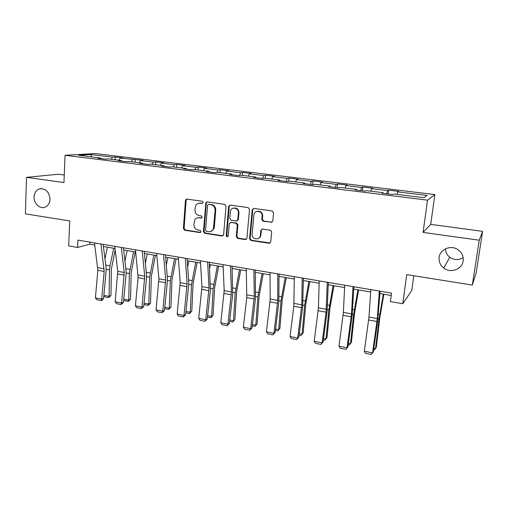 <?xml version="1.0" encoding="UTF-8"?>
<svg xmlns="http://www.w3.org/2000/svg" width="508" height="508" viewBox="0 0 508 508"><rect width="100%" height="100%" fill="white"/><g stroke="black" fill="none" stroke-linecap="round" stroke-linejoin="round"><path stroke-width="0.76" d="M203.308 202.501L202.374 201.257L187.001 199.123L185.839 199.549L185.452 200.495L183.401 228.473L184.709 230.232L199.936 232.588L201.035 231.654L200.108 230.41L198.12 230.105C195.351 229.381 193.942 227.489 193.891 224.434L194.799 219.818C195.84 218.275 197.263 217.602 199.072 217.792L201.06 218.084L202.165 217.138L201.231 215.894L199.238 215.602C196.456 214.89 195.04 212.992 194.996 209.918L195.174 207.562L196.094 204.978C197.148 203.606 198.514 203.01 200.196 203.187L202.203 203.467L203.308 202.501M439.147 257.315C438.69 261.626 440.214 265.201 443.732 268.04C450.526 273.59 462.229 269.38 463.169 260.896C463.664 256.07 461.804 252.241 457.594 249.415C450.52 244.78 439.972 249.384 439.147 257.315M445.452 248.818C445.554 252.228 446.996 255.029 449.783 257.213C454.171 260.121 458.629 260.255 463.169 257.613M34.068 196.914C33.655 203.486 40.011 209.391 45.129 207.124C48.108 205.772 49.74 203.162 50.032 199.295C49.244 191.77 45.733 188.29 39.497 188.849C36.189 190.068 34.379 192.754 34.068 196.914M271.062 222.396L272.783 220.999L273.583 212.776L272.174 210.928L253.892 208.394L252.209 209.798L249.561 238.747L250.939 240.481L269.043 243.281L270.745 241.916L271.685 231.642L270.307 230.245L262.484 229.083L260.794 230.467L260.337 235.318C260.033 240.633 251.841 239.719 252.127 234.429L253.898 215.062C254.133 210.014 261.861 210.268 262.134 215.367L261.836 219.735L263.227 221.266L272.053 222.193M64.262 175.019L58.401 174.231L26.499 177.356L25.4 213.868L69.729 220.929L68.682 245.904L77.616 247.453L77.94 240.106L391.522 293.116L390.404 301.581L402.768 303.721L411.772 290.455L413.798 275.749M479.247 240.201L482.6 231.35L430.701 224.365L423.062 232.404L479.247 240.201L472.326 285.071L406.711 274.618L402.768 303.721M423.062 232.404L427.526 200.165L65.056 155.289L95.256 153.543L434.88 194.583L427.526 200.165M26.499 177.356L63.964 182.556L65.056 155.289M226.035 206.146L224.676 204.343L207.232 201.93L205.873 202.584L203.422 231.553L204.749 233.331L222.021 236.004L223.584 234.956L226.035 206.146M230.289 205.124L248.145 207.594L249.536 209.353L246.913 238.246L245.256 239.598L237.655 238.423L236.29 236.614L237.306 225.031L235.947 223.222L230.924 222.479L229.337 223.59L228.244 236.01C227.355 237.153 226.67 236.995 226.187 235.534L228.651 206.515L230.289 205.124M482.6 231.35L476.186 272.796L472.326 285.071M388.607 190.157L387.579 190.627L371.519 188.678L372.662 188.22L362.814 187.027L361.601 187.471L345.923 185.56L347.25 185.134L337.636 183.966L336.245 184.385L320.942 182.524L322.434 182.124L313.042 180.981L311.487 181.369L296.539 179.553L298.196 179.178L289.027 178.067L287.306 178.429L272.707 176.651L274.517 176.308L265.551 175.216L263.684 175.558L249.422 173.819L251.377 173.495L242.614 172.434L240.601 172.745L226.657 171.05L228.752 170.751L220.186 169.71L218.04 170.002L204.406 168.345L206.635 168.065L198.26 167.049L195.98 167.316L182.645 165.697L185.001 165.443L176.809 164.446L174.403 164.694L161.36 163.106L163.836 162.871L155.823 161.9L153.302 162.128L140.538 160.572L143.129 160.357L120.161 158.096L122.866 157.899L115.183 156.966L112.439 157.156L90.907 154.534L78.6 155.27L100.616 157.975L97.669 158.178L105.607 159.156L108.509 158.941L121.279 160.515L118.453 160.738L126.568 161.734L129.356 161.506L142.411 163.106L139.7 163.354L148.006 164.376L150.666 164.122L164.027 165.767L161.442 166.033L169.932 167.075L172.466 166.802L186.131 168.478L183.68 168.77L192.373 169.843L194.774 169.545L208.756 171.26L206.439 171.577L215.335 172.669L217.595 172.345L231.908 174.104L229.737 174.447L238.849 175.565L240.957 175.216L255.613 177.019L253.594 177.381L262.922 178.53L264.878 178.156L279.883 180.003L278.035 180.391L287.591 181.572L289.376 181.166L304.749 183.058L303.066 183.477L312.858 184.683L314.477 184.252L330.225 186.188L328.727 186.639L338.766 187.871L340.195 187.414L356.343 189.395L355.029 189.878L365.322 191.148L366.56 190.652L383.115 192.684L382.003 193.199L392.557 194.501L393.598 193.973L423.85 197.688L427.057 195.434L397.739 191.865L398.691 191.376L388.607 190.157L388.118 193.954M386.709 193.777L387.579 190.627M370.789 191.173L371.519 188.678M383.115 192.684L383.153 193.338M360.667 190.57L361.601 187.471M345.148 188.017L345.923 185.56M356.343 189.395L356.406 190.049M335.255 187.439L336.245 184.385M320.116 184.944L320.942 182.524M330.225 186.188L330.321 186.836M310.439 184.385L311.487 181.369M295.675 181.94L296.539 179.553M304.749 183.058L304.87 183.699M286.201 181.4L287.306 178.429M271.799 179.006L272.707 176.651M279.883 180.003L280.029 180.638M262.528 178.486L263.684 175.558M248.469 176.143L249.422 173.819M255.613 177.019L255.778 177.654M239.465 175.463L240.601 172.745M225.666 173.336L226.657 171.05M231.908 174.104L232.093 174.733M216.967 172.434L218.04 170.002M203.378 170.599L204.406 168.345M208.756 171.26L208.966 171.888M194.939 169.564L195.98 167.316M181.585 167.919L182.645 165.697M186.131 168.478L186.36 169.101M173.33 166.91L174.403 164.694M160.268 165.303L161.36 163.106M164.027 165.767L164.274 166.383M152.197 164.313L153.302 162.128M139.414 162.738L140.538 160.572M142.411 163.106L142.678 163.722M131.515 161.773L132.651 159.614M119.012 160.236L120.161 158.096M121.279 160.515L121.564 161.119M111.277 159.283L112.439 157.156M91.459 156.845L90.907 154.534M100.616 157.975L100.914 158.579M430.701 224.365L434.88 194.583M77.616 247.453L89.827 244.189L94.774 245.034M103.397 246.501L115.011 248.476M123.679 249.949L135.693 251.993M144.412 253.479L156.832 255.594M165.602 257.086L178.454 259.271M187.274 260.769L200.565 263.03M209.436 264.541L223.183 266.884M232.105 268.402L246.329 270.821M255.302 272.345L270.027 274.853M279.044 276.39L294.284 278.981M303.359 280.524L319.132 283.21M328.251 284.759L344.589 287.541M353.759 289.096L370.669 291.979M379.889 293.548L391.211 295.472M397.065 194.399L397.739 191.865M89.922 242.132L89.827 244.189M115.037 159.747L115.183 156.966M135.122 162.211L135.287 159.404M155.638 164.732L155.823 161.9M176.606 167.31L176.809 164.446M198.037 169.945L198.26 167.049M219.951 172.637L220.186 169.71M214.039 227.324L213.912 228.917M242.354 175.387L242.614 172.434M265.271 178.206L265.551 175.216M288.696 181.318L289.027 178.067M312.649 184.658L313.042 180.981M337.21 187.681L337.636 183.966M362.363 190.779L362.814 187.027M202.203 203.467L198.984 203.187M197.663 217.818L201.759 217.907M186.9 199.117L186.131 200.349L184.08 228.27L185.388 230.029L200.666 232.391M207.074 201.917L206.286 203.156L204.064 231.343L205.391 233.121L222.987 235.795M209.309 204.216L207.702 204.857L207.556 205.334L205.588 230.149L206.521 231.4L208.629 231.724C210.845 231.927 212.427 230.975 213.385 228.873L215.1 210.401C215.062 207.283 213.633 205.372 210.801 204.667L208.667 204.368L210.801 204.667M210.947 231.445L214.014 228.67L214.344 227.222L213.716 227.425M211.436 204.508C214.262 205.213 215.69 207.124 215.729 210.236L214.344 227.222M230.607 222.472L236.537 223.025L237.896 224.834L236.88 236.391L238.239 238.195L246.278 239.37M230.054 205.111L229.26 206.356L226.79 235.318L227.895 236.588M238.373 212.941C239.014 207.95 231.534 206.153 230.461 211.017L229.756 218.446L231.115 220.256L236.137 220.993L237.769 219.742L238.373 212.941L238.957 212.763C238.646 209.156 236.823 207.601 233.496 208.115M237.058 220.809L238.354 219.558L237.782 219.615M238.957 212.763L238.373 219.424M256.991 211.379C260.007 210.712 261.906 211.982 262.68 215.189L262.376 219.545L263.766 221.069L271.589 222.199M258.178 238.595C259.74 238.004 260.642 236.842 260.883 235.096L260.337 235.318M262.026 229.089L261.341 230.251L260.883 235.096M253.568 208.382L252.768 209.626L250.126 238.519L251.504 240.246L270.129 243.021M104.966 258.788L107.448 247.186M103.892 295.313L109.106 296.335L109.512 269.894L109.982 265.811L113.722 248.26M108.706 297.612L109.106 296.335L110.966 295.339L108.706 297.612L104.369 296.755L103.816 296.139M115.183 249.923L111.385 269.005L110.966 295.339M100.94 243.999L104.191 271.462L101.702 299.098L103.594 298.571L106.083 271.069L106.032 267.125L103.124 244.367M94.494 242.907L97.853 270.3L95.402 297.847L101.702 299.098L101.156 300.596L96.755 299.72L95.402 297.847M103.594 298.571L101.918 300.387L101.156 300.596M124.943 261.068L127.165 250.546M123.755 299.212L128.746 300.19L129.356 273.507L133.572 251.631M128.295 301.466L128.746 300.19L130.537 299.168L128.295 301.466L123.647 300.349M135.249 251.917L131.159 272.593L130.537 299.168M145.377 263.227L147.301 253.968M144.043 303.193L148.806 304.127L149.625 277.197L153.848 255.086M148.298 305.41L148.806 304.127L150.52 303.073L148.298 305.41L143.91 304.546M155.448 255.359L151.352 276.257L150.52 303.073M121.342 247.447L124.225 272.478L121.622 303.047L123.444 302.501L126.054 274.726L126.041 270.745L123.438 247.796M114.757 246.329L117.742 271.304L115.189 301.771L121.622 303.047L121.025 304.559L116.529 303.663L115.189 301.771M123.444 302.501L121.025 304.559M142.202 250.971L144.729 276.212L141.967 307.092L143.713 306.521L146.463 278.46L146.482 274.447L144.196 251.308M135.465 249.834L138.106 277.685L135.401 305.784L141.967 307.092L141.326 308.604L136.735 307.689L135.401 305.784M143.713 306.521L141.326 308.604M166.281 265.208L167.875 257.473M164.77 307.257L169.291 308.146L170.332 280.968L174.561 258.61M168.726 309.435L169.291 308.146L170.936 307.067L168.726 309.435L164.63 308.629M176.079 258.864L171.983 280.003L170.936 307.067M187.693 266.96L188.893 261.048M185.96 311.417L190.221 312.255L191.491 284.823L195.726 262.211M189.592 313.544L190.221 312.255L191.789 311.144L189.592 313.544L185.814 312.801M197.155 262.452L193.065 283.826L191.789 311.144M209.633 268.402L210.376 264.7M207.613 315.671L211.614 316.452L213.119 288.76L217.361 265.894M210.922 317.748L211.614 316.452L213.093 315.309L210.922 317.748L207.461 317.062M218.7 266.116L214.611 287.738L213.093 315.309M163.525 254.578L165.684 280.029L162.763 311.22L164.433 310.623L167.31 282.277L167.373 278.225L165.424 254.895M156.635 253.409L158.921 278.797L156.051 309.886L162.763 311.22L162.065 312.744L157.372 311.804L156.051 309.886M164.433 310.623L162.065 312.744M185.331 258.261L187.109 283.928L184.017 315.436L185.598 314.814L188.62 286.175L188.722 282.086L187.122 258.566M178.289 257.073L180.194 282.67L177.152 314.077L184.017 315.436L183.261 316.967L178.467 316.014L177.152 314.077M185.598 314.814L183.261 316.967M207.639 262.033L209.017 287.915L205.746 319.754L207.239 319.1L210.407 290.17L209.315 262.319M200.431 260.814L201.943 286.626L198.73 318.357L205.746 319.754L204.927 321.291L200.025 320.313L198.73 318.357M207.239 319.1L204.927 321.291M232.143 269.418L232.334 268.44M229.762 320.015L233.477 320.745L235.229 292.786L239.478 269.653M232.721 322.04L234.874 319.57L232.721 322.04L229.603 321.424M240.722 269.869L236.633 291.732L234.874 319.57M230.461 265.887L231.413 291.992L227.965 324.161L229.368 323.482L232.689 294.246L232.023 266.154M223.088 264.643L224.18 290.678L220.79 322.739L227.965 324.161L227.089 325.704L222.072 324.707L220.79 322.739M229.368 323.482L227.089 325.704M252.406 324.46L255.829 325.133L257.848 296.907L262.09 273.501M255.003 326.428L257.137 323.92L255.003 326.428L252.241 325.882M263.239 273.698L259.156 295.815L257.137 323.92M253.822 269.837L254.337 296.164L250.692 328.676L251.993 327.965L255.48 298.418L255.264 270.085M246.272 268.561L246.793 297.625L243.351 327.215L250.692 328.676L249.746 330.225L244.621 329.203L243.351 327.215M251.993 327.965L249.746 330.225M275.577 329.006L278.689 329.616L280.981 301.117L285.223 277.438M277.793 330.918L279.902 328.371L277.793 330.918L275.399 330.448M286.271 277.616L282.194 299.999L279.902 328.371M277.736 273.882L277.787 300.438L273.945 333.292L275.146 332.55L278.79 302.685L279.044 274.104M270.008 272.574L270.212 299.06L266.433 331.8L273.945 333.292L272.929 334.848L267.684 333.8L266.433 331.8M275.146 332.55L272.929 334.848M299.288 333.661L302.076 334.207L304.648 305.429L308.889 281.464M301.104 335.509L303.187 332.924L301.104 335.509L299.104 335.115M309.829 281.623L305.759 304.273L303.187 332.924M302.222 278.022L301.784 304.806L297.739 338.017L298.831 337.242L302.654 307.054L303.397 278.219M294.31 276.682L293.827 306.254L290.049 336.486L297.739 338.017L296.659 339.579L291.287 338.506L290.049 336.486M298.831 337.242L296.659 339.579M323.552 338.423L325.996 338.906L328.873 309.842L333.115 285.585M323.361 339.896L324.949 340.208L327.006 337.585L329.876 308.648L333.934 285.725M327.304 282.257L326.111 312.179L322.097 342.849L323.082 342.043L327.076 311.525L328.339 282.435M319.202 280.892L318.421 307.835L314.23 341.287L322.097 342.849L320.942 344.424L315.443 343.325L314.23 341.287M323.082 342.043L320.942 344.424M348.399 343.3L350.488 343.713L353.67 314.357L357.911 289.808M348.196 344.786L349.358 345.015L351.384 342.348L354.559 313.125L358.61 289.922M353.003 286.601L351.53 313.861L347.04 347.802L347.904 346.958L352.088 316.103L353.885 286.753M344.697 285.198L343.395 312.382L338.982 346.202L347.04 347.802L345.808 349.377L340.176 348.259L338.982 346.202M347.904 346.958L345.808 349.377M373.844 348.291L375.552 348.628L379.063 318.98L383.299 294.126M373.628 349.796L374.339 349.936L376.333 347.231L379.832 317.716L383.87 294.221M379.343 291.059L377.304 318.554L372.586 352.876L373.323 351.993L377.704 320.789L380.067 291.179M370.834 289.617L368.973 317.036L364.331 351.238L372.586 352.876L371.272 354.457L365.506 353.308L364.331 351.238M373.323 351.993L371.272 354.457M200.851 203.035L200.196 203.187M201.714 217.9L201.06 218.084M199.727 217.608L199.072 217.792M200.584 232.378L199.936 232.588M185.388 230.029L184.709 230.232M184.08 228.27L183.401 228.473M186.131 200.349L185.452 200.495M222.637 235.788L222.021 236.004M205.391 233.121L204.749 233.331M204.064 231.343L203.422 231.553M206.286 203.156L205.645 203.308M215.729 210.236L215.1 210.401M245.828 239.37L245.256 239.598M238.239 238.195L237.655 238.423M236.88 236.391L236.29 236.614M237.896 224.834L237.306 225.031M236.537 223.025L235.947 223.222M231.521 222.288L230.924 222.479M226.79 235.318L226.187 235.534M229.26 206.356L228.651 206.515M263.766 221.069L263.227 221.266M262.382 219.234L261.836 219.424M262.68 216.046L262.134 216.23M261.341 230.251L260.794 230.467M269.57 243.04L269.043 243.281M251.504 240.246L250.939 240.481M250.133 238.423L249.568 238.652M252.768 209.626L252.209 209.798M106.166 269.284L109.512 269.894M105.772 265.055L109.982 265.811M104.153 268.827L97.809 267.672M104.191 271.462L97.853 270.3M126.149 272.923L129.356 273.507M125.806 268.656L129.838 269.386M146.564 276.644L149.625 277.197M146.272 272.339L150.127 273.031M124.225 272.478L117.742 271.304M124.238 275.146L117.761 273.958M144.729 276.212L138.106 275.006M144.716 278.898L138.106 277.685M167.43 280.441L170.332 280.968M167.196 276.104L170.847 276.758M188.754 284.321L191.491 284.823M188.576 279.946L192.024 280.568M210.553 288.296L213.119 288.76M210.439 283.883L213.671 284.461M165.684 280.029L158.921 278.797M165.646 282.74L158.89 281.502M187.109 283.928L180.194 282.67M187.046 286.664L180.137 285.401M209.017 287.915L201.943 286.626M208.921 290.678L201.854 289.382M232.848 292.354L235.229 292.786M232.797 287.903L235.801 288.442M231.413 291.992L224.18 290.678M231.292 294.786L224.066 293.459M260.306 236.874L259.918 236.817M255.651 296.507L257.848 296.907M255.664 292.017L258.432 292.513M254.337 296.164L246.932 294.818M254.184 298.983L246.793 297.625M278.981 300.755L280.981 301.117M279.063 296.228L281.584 296.678M277.787 300.438L270.212 299.06M277.603 303.282L270.034 301.892M302.857 305.105L304.648 305.429M303.016 300.533L305.27 300.939M301.784 304.806L294.03 303.397M301.568 307.677L293.827 306.254M327.298 309.55L328.873 309.842M327.533 304.946L329.514 305.302M326.358 309.277L318.421 307.835M326.111 312.179L318.179 310.725M352.323 314.109L353.67 314.357M352.641 309.461L354.33 309.766M351.53 313.861L343.395 312.382M351.238 316.789L343.122 315.297M377.958 318.776L379.063 318.98M378.358 314.084L379.749 314.338M377.304 318.554L368.973 317.036M376.98 321.513L368.662 319.983M449.783 257.213L443.732 268.04M41.643 188.582L39.497 188.849M186.519 199.409L185.839 199.549M206.521 202.438L205.873 202.584M214.014 228.67L213.385 228.873M238.354 219.558L237.769 219.742M229.324 206.007L228.721 206.165M262.376 219.545L261.836 219.735M262.68 215.189L262.134 215.367M250.126 238.519L249.561 238.747"/></g></svg>
